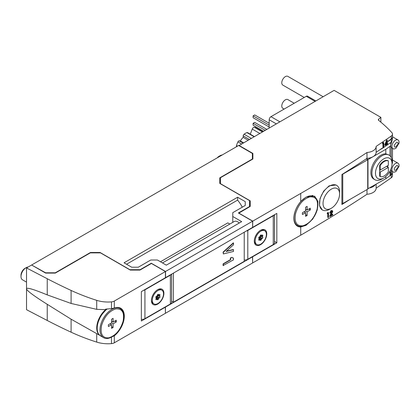<?xml version="1.0" encoding="UTF-8"?>
<svg xmlns="http://www.w3.org/2000/svg" width="420" height="420" viewBox="0 0 420 420"><rect width="100%" height="100%" fill="white"/><g stroke="black" fill="none" stroke-linecap="round" stroke-linejoin="round"><path stroke-width="0.63" d="M399 143.078L396.165 147.987A5.04 2.909 -60 0 1 395.498 148.444A5.04 2.909 -60 0 1 394.396 148.88A5.04 2.909 -60 0 1 392.978 148.696A5.04 2.909 -60 0 1 392.107 145.016A5.04 2.909 -60 0 1 395.498 140.212A5.04 2.909 -60 0 1 396.601 139.781A5.04 2.909 -60 0 1 398.018 139.965A5.04 2.909 -60 0 1 399 143.078A5.04 2.909 -60 0 1 398.89 143.645M399 166.304L396.165 171.218A5.04 2.909 -60 0 1 395.498 171.675A5.04 2.909 -60 0 1 394.396 172.106A5.04 2.909 -60 0 1 392.978 171.922A5.04 2.909 -60 0 1 392.107 168.242A5.04 2.909 -60 0 1 395.498 163.443A5.04 2.909 -60 0 1 396.601 163.007A5.04 2.909 -60 0 1 398.018 163.191A5.04 2.909 -60 0 1 399 166.304A5.04 2.909 -60 0 1 398.89 166.871M233.536 258.137A4.116 2.378 120 0 1 232.675 257.948A4.116 2.378 120 0 1 232.076 257.297L230.37 257.99L230.37 259.67L223.094 263.87L223.094 265.55L233.536 259.817L233.279 257.99A4.116 2.378 120 0 1 232.549 257.87M173.444 273.089L173.444 302.201L244.23 261.329L244.23 232.223M233.536 249.669L226.097 251.512L233.536 244.766L233.536 243.017L223.351 252.257L223.351 253.937L233.536 251.417L233.279 249.522L226.417 251.223M233.536 243.017L233.279 242.87L223.094 252.11L223.351 253.937M171.654 301.166L173.444 302.201M165.548 271.472L165.548 277.646L252.63 227.372L252.63 221.198L165.548 271.472L151.289 263.24L140.086 269.708L129.901 269.708L100.112 252.509L90.436 252.509L55.298 272.795L45.623 272.795L31.873 265.151M165.422 313.152L165.296 306.905M165.548 313.226L252.63 262.946L252.63 256.772L165.548 307.052M252.378 159.311L252.378 153.431L238.628 145.493L31.873 264.857M252.378 159.017L219.786 177.833L219.786 183.419L249.575 200.618L249.575 206.498L238.371 212.966L252.63 221.198M245.249 205.469L245.249 201.647L237.61 197.237L124.047 262.799L131.686 267.209L138.306 267.209L150.78 260.006L157.4 260.006L166.315 265.151L241.684 221.639L232.769 216.494L232.769 212.672L245.249 205.469L245.249 201.647M237.61 197.237L237.61 200.12A25.205 14.553 -120 0 1 242.293 207.175M232.769 216.494L232.769 222.353M162.477 262.936L234.224 221.513A7.019 4.053 60 0 1 239.274 223.031M160.461 261.776L227.808 222.889L229.824 224.054M126.546 264.243L237.61 200.12M219.786 183.419L219.786 177.833M252.63 262.799L252.504 256.552M376.126 188.16A1440.353 831.579 0 0 0 391.241 177.807A5.402 3.119 0 0 0 392.48 175.817L392.48 172.877A5.402 3.119 0 0 0 392.474 172.73M252.756 262.873L300.736 235.174A1440.353 831.579 0 0 0 366.996 194.25A10.442 6.027 0 0 0 376.126 188.27A10.442 6.027 0 0 0 376.12 188.16M238.88 145.64L334.11 90.363L380.877 117.364L380.877 122.168M254.231 136.484L247.496 132.594A1.439 0.83 120 0 0 246.923 132.589A13.681 7.901 120 0 0 244.078 134.232A1.439 0.83 120 0 0 243.212 135.896L243.212 137.372A10.804 6.237 120 0 0 240.334 140.947L239.232 140.847A1.439 0.83 120 0 0 237.925 141.887A13.681 7.901 120 0 0 236.502 145.556A1.439 0.83 120 0 0 236.649 146.633M243.416 142.727L240.334 140.947M247.952 140.107L243.212 137.372M262.637 131.628L255.313 127.397A2.163 1.25 120 0 0 255.035 127.307A20.165 11.645 120 0 0 254.294 127.239A2.163 1.25 120 0 0 252.247 129.092L250.268 134.195M315.803 100.936L307.54 96.164A2.52 1.454 120 0 0 306.28 96.29L270.963 116.676A2.52 1.454 120 0 0 269.178 119.763L269.178 127.853M269.178 123.281L254.709 114.928L253.092 115.862L269.178 125.15M253.092 115.862L253.092 117.726L269.178 127.013M266.668 129.297L254.709 122.393L253.092 123.328L265.057 130.232M253.092 123.328L253.092 125.197L263.44 131.166M238.754 213.187L250.21 206.425L250.21 200.839L220.421 183.64L220.421 177.76L252.887 159.017L252.887 153.431L238.88 145.346M252.887 159.017L252.887 153.431M250.21 206.425L250.21 200.839M252.63 227.225L252.756 221.125L238.754 213.04M300.736 226.978A17.283 9.98 -60 0 1 297.46 226.17A17.283 9.98 -60 0 1 300.736 201.616L306.086 197.08L314.648 196.177L317.94 201.442L317.257 210L312.816 218.972L306.086 225.309L300.736 226.978L300.736 235.174M252.756 221.125L300.736 193.426A1440.353 831.579 0 0 0 366.996 152.502L366.996 158.382A10.442 6.027 0 0 0 376.126 152.402A10.442 6.027 0 0 0 376.12 152.292M252.756 227.299L276.817 213.407L276.817 242.807L274.522 241.479M252.756 256.699L276.817 242.807M366.996 189.567L366.996 194.25M366.996 158.382A1440.353 831.579 0 0 1 341.901 174.536L341.901 204.53A1440.353 831.579 0 0 0 350.385 199.159M330.015 216.505L329.595 216.263L331.868 211.591L332.362 211.874L332.257 212.331L330.015 216.505L332.782 214.909L332.782 214.426L330.887 215.518L332.724 211.633A1.691 0.977 120 0 0 332.383 210.719A1.691 0.977 120 0 0 331.501 210.824A1.874 1.082 120 0 0 330.173 213.161L330.54 212.945A1.312 0.756 120 0 1 331.48 211.318A1.192 0.688 120 0 1 332.115 211.234A1.192 0.688 120 0 1 332.362 211.874M331.816 211.186L331.868 211.591M330.173 213.161L329.747 212.914L331.039 210.556L332.383 210.719M331.333 214.72A1440.353 831.579 0 0 0 332.278 214.137L332.782 214.426M327.511 213.733L327.159 213.528L327.39 212.903L328.125 212.457L328.503 212.678L327.511 213.733L328.135 213.371L328.135 217.591L328.503 217.382L328.503 212.678M328.135 217.591L327.768 217.382L327.768 213.581M329.527 209.291L331.306 208.262A11.702 6.757 -60 0 1 323.032 203.485A11.702 6.757 -60 0 1 331.306 189.152A11.702 6.757 -60 0 1 339.586 193.93A11.702 6.757 -60 0 1 331.306 208.262L329.527 209.291A14.222 8.211 -60 0 1 322.413 209.995A14.222 8.211 -60 0 1 320.234 198.597A14.222 8.211 -60 0 1 329.527 186.065A14.222 8.211 -60 0 1 336.635 185.362L336.005 184.994L329.117 185.829L323.673 191.095L320.045 198.492L319.489 205.538L322.298 209.927M336.635 185.362A14.222 8.211 -60 0 1 339.586 191.872L339.586 193.93M327.39 212.903L327.747 213.113M331.385 212.882L331.863 213.161M331.495 212.667L331.979 212.945M331.601 212.462L332.084 212.741M331.69 212.263L332.173 212.546M331.769 212.053L332.257 212.331M331.816 211.901L332.304 212.184M331.853 211.738L332.341 212.016M331.039 210.556L331.501 210.824M366.996 152.502A10.442 6.027 0 0 0 376.126 146.522A10.442 6.027 0 0 0 376.12 146.412A1440.353 831.579 0 0 0 391.241 136.054A5.402 3.119 0 0 0 392.48 134.064A5.402 3.119 0 0 0 391.85 132.605A180.043 103.95 0 0 0 378.693 120.383A1.801 1.04 0 0 1 378.352 119.773A1.801 1.04 0 0 1 378.677 119.18L380.877 117.364M391.241 136.054L391.241 138.994A1440.353 831.579 0 0 1 387.938 141.288L387.938 141.582A1440.353 831.579 0 0 0 391.241 139.288A5.402 3.119 0 0 0 392.48 137.298L392.48 139.277L390.81 144.611L390.81 146.622L391.241 147.567L392.978 148.696M382.888 143.829L382.373 143.535L382.594 142.9L383.281 142.433L383.796 142.727L382.888 143.829L383.46 143.435L383.46 147.656L383.796 147.43L383.796 142.727M383.46 147.656L382.951 147.362L382.951 143.787M387.277 142.926L387.702 143.173L387.277 143.467L387.209 140.259L385.177 145.394A1440.353 831.579 0 0 0 386.941 144.181L386.941 145.268L386.431 144.532M385.177 145.394L384.668 145.1L386.699 139.965L387.277 140.212M376.126 152.292A1440.353 831.579 0 0 0 382.321 148.087L382.321 148.381A1440.353 831.579 0 0 0 383.413 147.63M383.796 147.373A1440.353 831.579 0 0 0 386.894 145.241M387.277 144.979A1440.353 831.579 0 0 0 390.81 142.527L390.81 146.622M390.81 171.927L390.81 174.405A3.602 2.079 0 0 1 390.007 175.712L385.796 178.715L367.721 188.858M392.48 148.407L392.48 162.503L392.012 164.399M390.81 169.848L391.241 170.793L392.978 171.922M390.679 174.962A1440.353 831.579 0 0 0 391.241 174.573A5.402 3.119 0 0 0 392.48 172.583L392.48 171.638M389.571 176.022A1440.353 831.579 0 0 0 391.241 174.867A5.402 3.119 0 0 0 392.48 172.877M369.863 187.913A10.442 6.027 0 0 0 375.249 184.805M382.321 148.381L379.486 150.019M342.767 203.558L367.721 189.152L367.721 159.752L342.767 174.158L342.767 203.558L341.901 203.059M367.721 159.752L366.23 158.891M366.466 158.734L367.973 159.605L367.973 189.005M367.973 159.605L385.796 149.315L390.007 146.312A3.602 2.079 0 0 0 390.81 145.005M389.088 155.08L385.796 153.83A14.222 8.211 120 0 0 380.961 155.195A14.222 8.211 120 0 0 371.669 167.727A14.222 8.211 120 0 0 373.847 179.125L374.866 179.713A14.222 8.211 -60 0 1 372.687 168.315A14.222 8.211 -60 0 1 381.98 155.783A14.222 8.211 -60 0 1 389.088 155.08A14.222 8.211 -60 0 1 392.033 161.59L392.033 163.648A11.702 6.757 -60 0 1 383.759 177.98L381.98 179.009A14.222 8.211 -60 0 1 374.866 179.713M385.796 149.315L385.796 153.83M385.796 176.51L385.796 178.715M381.98 179.009L383.759 177.98A11.702 6.757 -60 0 1 375.485 173.203A11.702 6.757 -60 0 1 383.759 158.87A11.702 6.757 -60 0 1 392.033 163.648M379.685 165.322A8.82 5.093 -60 0 1 387.833 160.619L388.343 160.912L388.343 165.338L380.195 170.042L380.195 165.617L379.685 165.322L379.685 176.232L380.195 176.526L380.195 172.1L388.343 167.396L387.833 167.102L387.833 165.632M380.195 170.042L379.685 169.748M380.195 165.617A8.82 5.093 -60 0 1 388.343 160.912M386.563 166.367L387.833 167.102M379.685 171.806L380.195 172.1M380.195 176.526A8.82 5.093 -60 0 0 388.343 171.822L388.343 167.396M391.241 138.994A5.402 3.119 0 0 0 392.48 137.004L392.48 134.064M386.699 139.965L387.209 140.259M386.941 145.268L387.702 143.173M385.833 144.459A1440.353 831.579 0 0 0 386.941 143.698L386.941 141.655L385.833 144.459M386.431 142.952L386.941 143.698M382.594 142.9L383.103 143.199M296.31 224.884A17.283 9.98 -60 0 1 295.864 224.821M312.748 195.494A17.283 9.98 -60 0 1 313.052 195.883M295.58 213.528C298.347 204.614 303.104 199.064 309.855 196.886C316.192 196.418 318.617 200.513 317.131 209.171C314.365 218.085 309.608 223.634 302.852 225.813C296.515 226.28 294.089 222.185 295.58 213.528M307.12 210.026L307.12 206.351L305.592 207.233L305.592 210.908L302.411 212.746L302.411 214.51L305.592 212.672L305.592 216.347L307.12 215.465L307.12 211.79L310.301 209.953L310.301 208.189L307.12 210.026L305.592 209.144M308.774 209.071L310.301 209.953M305.592 210.908L307.12 211.79M305.592 214.583L307.12 215.465M304.064 211.79L305.592 212.672M249.575 206.792L249.575 206.498M151.289 263.534L151.289 263.24M114.308 301.056A5.04 2.909 0 0 1 111.479 301.88A23.404 13.514 0 0 1 96.705 300.347A180.043 103.95 0 0 1 71.101 290.446A540.136 311.845 0 0 1 47.25 278.733L26.528 267.944L31.621 265.004L45.623 273.089L55.298 273.089L90.311 252.877L100.495 252.877L130.284 270.076L139.96 270.076L151.421 263.461L165.422 271.546L114.308 301.056L114.308 308.054L111.479 308.642L105.62 309.12L105.62 309.645L96.705 309.346L71.101 303.45L47.25 294.903C33.532 289.244 26.623 287.217 26.528 288.818L26.528 309.697L47.25 320.481A540.136 311.845 0 0 0 71.101 332.194A180.043 103.95 0 0 0 96.705 342.095A23.404 13.514 0 0 0 111.479 343.628A5.04 2.909 0 0 0 114.308 342.809L165.422 313.299L165.422 307.125L141.362 321.017L141.362 291.611L165.422 277.72L165.422 271.546M112.229 336.756L114.308 335.806A17.283 9.98 120 0 0 123.753 320.665A17.283 9.98 120 0 0 120.724 308.248A17.283 9.98 120 0 0 114.308 308.054M99.692 335.27A16.663 9.618 -60 0 1 105.62 309.645M118.755 307.545A17.283 9.98 -60 0 1 119.028 307.897M101.556 325.547C104.323 316.633 109.085 311.084 115.836 308.899C122.173 308.438 124.598 312.532 123.113 321.19C120.346 330.104 115.584 335.648 108.833 337.832C102.496 338.294 100.07 334.199 101.556 325.547M113.096 322.046L113.096 318.37L111.568 319.252L111.568 322.928L108.386 324.765L108.386 326.529L111.568 324.692L111.568 328.367L113.096 327.485L113.096 323.81L116.282 321.972L116.282 320.208L113.096 322.046L111.568 321.163M114.755 321.09L116.282 321.972M111.568 322.928L113.096 323.81M111.568 326.603L113.096 327.485M110.04 323.81L111.568 324.692M26.528 267.944L26.528 288.818C26.623 290.524 33.532 295.691 47.25 304.311L71.101 319.195L99.871 335.417M45.623 273.089L45.623 272.795M55.298 273.089L55.298 272.795M90.436 252.877L90.436 252.509M100.112 252.877L100.112 252.509M140.086 270.002L140.086 269.708M26.528 282.14L22.491 279.815A7.203 4.158 -60 0 1 21 276.518A7.203 4.158 -60 0 1 26.093 267.697L26.093 267.697A7.203 4.158 -60 0 1 28.151 267.01M25 268.328L26.093 267.697L25 268.328A5.654 3.265 -60 0 0 21 275.252L21 276.518M218.059 157.369A7.203 4.158 -60 0 1 220.112 155.678L220.112 155.678A7.203 4.158 -60 0 1 222.169 154.991M219.02 156.308L220.112 155.678L219.02 156.308A5.654 3.265 -60 0 0 217.208 157.857M246.314 231.016A4.321 2.494 0 0 0 247.795 230.459L273.252 215.759A4.321 2.494 0 0 0 274.223 214.909M260.526 244.718A8.82 5.093 -60 0 1 254.284 241.117A8.82 5.093 -60 0 1 260.521 230.312A8.82 5.093 -60 0 1 260.526 230.312A8.82 5.093 -60 0 1 266.763 233.914A8.82 5.093 -60 0 1 260.526 244.718M244.23 259.985A4.321 2.494 0 0 0 247.795 259.271L273.252 244.571A4.321 2.494 0 0 0 274.522 242.807L274.522 214.736M260.195 230.512A7.922 4.573 -60 0 1 263.849 230.286L264.736 230.8A7.922 4.573 -60 0 1 265.954 237.153A7.922 4.573 -60 0 1 260.778 244.13A7.922 4.573 -60 0 1 256.82 244.524A7.922 4.573 -60 0 1 255.602 238.177A7.922 4.573 -60 0 1 260.778 231.194A7.922 4.573 -60 0 1 264.736 230.8M256.82 244.524L255.927 244.01A7.922 4.573 -60 0 1 254.294 240.734M262.427 234.98L261.823 235.578A2.341 1.349 120 0 0 261.366 235.536L261.256 234.875A3.15 1.817 120 0 0 260.3 235.426L260.19 236.219A2.341 1.349 120 0 0 259.733 236.786L259.135 236.88A3.15 1.817 120 0 0 258.657 238.109L259.145 238.303A2.341 1.349 -60 0 0 259.145 238.912L258.657 239.668A3.15 1.817 120 0 0 259.135 240.345L259.733 239.747A2.341 1.349 120 0 0 260.19 239.789L260.3 240.45A3.15 1.817 120 0 0 261.256 239.899L261.366 239.111A2.341 1.349 120 0 0 261.823 238.539L262.427 238.445A3.15 1.817 120 0 0 262.899 237.216L262.411 237.027A2.341 1.349 120 0 0 262.411 236.413L262.899 235.657A3.15 1.817 120 0 0 262.427 234.98M260.689 235.148L261.366 235.536M262.169 235.237L262.899 235.657M260.468 235.295L262.411 236.413M260.389 235.358A2.341 1.349 120 0 1 260.374 235.851L262.411 237.027M259.13 238.796A3.15 1.817 120 0 0 259.219 238.723L259.329 237.935A2.341 1.349 120 0 0 259.786 237.363L260.389 237.269L262.427 238.445M260.389 237.269A3.15 1.817 120 0 0 260.846 236.119M259.786 237.363L261.823 238.539M259.329 237.935L261.366 239.111M259.219 238.723L261.256 239.899M259.014 239.111L260.19 239.789M258.909 239.274L259.733 239.747M258.673 238.03L259.145 238.303M284.125 109.079L282.828 108.329A5.04 2.909 -60 0 1 282.056 104.291A5.04 2.909 -60 0 1 285.348 99.845A5.04 2.909 -60 0 1 287.868 99.598L294.21 103.257M304.243 97.466L282.828 85.103A5.04 2.909 -60 0 1 282.056 81.06A5.04 2.909 -60 0 1 285.348 76.618A5.04 2.909 -60 0 1 287.868 76.372L323.111 96.716M143.451 290.409A4.321 2.494 0 0 0 144.926 289.847L170.389 275.147A4.321 2.494 0 0 0 171.355 274.297M157.657 304.112A8.82 5.093 -60 0 1 151.421 300.51A8.82 5.093 -60 0 1 157.657 289.7L157.657 289.7A8.82 5.093 -60 0 1 163.895 293.302A8.82 5.093 -60 0 1 157.657 304.112M141.362 319.379A4.321 2.494 0 0 0 144.926 318.665L170.389 303.965A4.321 2.494 0 0 0 171.654 302.201L171.654 274.123M157.332 289.9A7.922 4.573 -60 0 1 160.981 289.679L161.873 290.194A7.922 4.573 -60 0 1 163.086 296.541A7.922 4.573 -60 0 1 157.909 303.524A7.922 4.573 -60 0 1 153.951 303.912A7.922 4.573 -60 0 1 152.738 297.565A7.922 4.573 -60 0 1 157.909 290.582A7.922 4.573 -60 0 1 161.873 290.194M153.951 303.912L153.059 303.397A7.922 4.573 -60 0 1 151.426 300.127M159.558 294.368L158.954 294.966A2.341 1.349 120 0 0 158.498 294.929L158.387 294.262A3.15 1.817 120 0 0 157.432 294.814L157.322 295.606A2.341 1.349 120 0 0 156.865 296.173L156.266 296.268A3.15 1.817 120 0 0 155.788 297.502L156.277 297.691A2.341 1.349 -60 0 0 156.277 298.3L155.788 299.056A3.15 1.817 120 0 0 156.266 299.738L156.865 299.14A2.341 1.349 120 0 0 157.322 299.177L157.432 299.843A3.15 1.817 120 0 0 158.387 299.292L158.498 298.499A2.341 1.349 120 0 0 158.954 297.932L159.558 297.838A3.15 1.817 120 0 0 160.036 296.604L159.547 296.415A2.341 1.349 120 0 0 159.547 295.806L160.036 295.05A3.15 1.817 120 0 0 159.558 294.368M157.82 294.536L158.498 294.929M159.301 294.625L160.036 295.05M157.605 294.683L159.547 295.806M157.521 294.745A2.341 1.349 120 0 1 157.511 295.239L159.547 296.415M156.261 298.184A3.15 1.817 120 0 0 156.35 298.116L156.46 297.323A2.341 1.349 120 0 0 156.917 296.756L157.521 296.662L159.558 297.838M157.521 296.662A3.15 1.817 120 0 0 157.978 295.512M156.917 296.756L158.954 297.932M156.46 297.323L158.498 298.499M156.35 298.116L158.387 299.292M156.146 298.499L157.322 299.177M156.041 298.662L156.865 299.14M155.809 297.418L156.277 297.691M232.076 257.297L230.622 258.137L230.622 259.817L223.351 264.017L223.351 265.697M397.924 144.317L395.519 147.121C394.454 147.2 394.044 146.507 394.291 145.052L396.701 142.244C397.766 142.17 398.176 142.858 397.924 144.317M397.924 167.543L395.519 170.347C394.454 170.425 394.044 169.733 394.291 168.278L396.701 165.47C397.766 165.396 398.176 166.084 397.924 167.543M237.51 146.139L236.502 145.556M241.395 143.892L237.925 141.887M242.949 142.994L239.232 140.847M249.228 139.372L243.212 135.896M251.102 138.29L244.078 134.232M253.948 136.647L246.923 132.589M262.579 131.66L255.035 127.307M262.269 131.843L254.294 127.239M259.639 133.361L252.247 129.092M306.28 96.29L315.063 101.362M270.963 116.676L279.746 121.748M269.178 119.763L276.181 123.805M300.736 193.426L300.736 201.616M378.677 119.18L378.677 120.372M391.241 139.288L391.241 143.062M391.241 147.567L391.241 157.516M391.241 170.793L391.241 174.573M391.241 174.867L391.241 177.807M390.007 171.082L390.007 175.712M390.007 146.312L390.007 155.768M314.218 196.555C317.599 198.807 318.633 202.97 317.32 209.044C315.026 219.833 303.44 229.614 297.476 225.556A16.742 9.665 -60 0 1 294.588 213.334A16.742 9.665 -60 0 1 305.844 197.384A16.742 9.665 -60 0 1 314.218 196.555L312.265 195.426M114.308 335.806L114.308 342.809M111.479 301.88L111.479 308.642M96.705 300.347L96.705 309.346M103.451 337.575A16.742 9.665 -60 0 1 100.564 325.348A16.742 9.665 -60 0 1 111.825 309.404A16.742 9.665 -60 0 1 120.199 308.574C123.58 310.821 124.614 314.99 123.302 321.064C121.007 331.853 109.421 341.633 103.451 337.575L100.653 335.958A16.742 9.665 -60 0 1 97.766 323.731A16.742 9.665 -60 0 1 107.195 309.005M111.479 337.166L111.479 343.628M47.25 278.733L47.25 294.903M71.101 290.446L71.101 303.45M96.705 333.68L96.705 342.095M71.101 319.195L71.101 332.194M47.25 304.311L47.25 320.481M273.252 215.759L273.252 244.571M247.795 230.459L247.795 259.271M170.389 275.147L170.389 303.965M144.926 289.847L144.926 318.665M398.018 163.191L392.48 159.994M376.126 184.301L376.126 188.27M376.126 146.522L376.126 152.402M398.018 139.965L392.48 136.768M297.476 225.556L295.586 224.464M100.653 335.958C97.272 333.706 96.238 329.543 97.55 323.463L101.031 315.409L106.743 309.041M120.199 308.574L118.309 307.482"/></g></svg>
